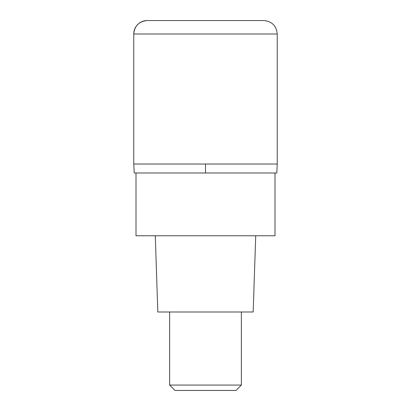 <?xml version="1.0" encoding="UTF-8"?>
<svg xmlns="http://www.w3.org/2000/svg" width="411" height="411" viewBox="0 0 411 411"><rect width="100%" height="100%" fill="white"/><g stroke="black" fill="none" stroke-linecap="round" stroke-linejoin="round"><path stroke-width="0.62" d="M205.5 164.025L277.24 164.025L133.76 164.025L205.5 164.025L205.5 172.995L276.788 172.995L277.24 164.025L277.24 34L133.76 34L133.76 164.025L133.76 34C134.556 25.831 139.041 21.346 147.215 20.55A13.45 13.45 0 0 0 133.76 34M277.24 34C276.444 25.831 271.959 21.346 263.785 20.55L147.215 20.55M133.76 164.025L134.212 172.995L205.5 172.995M136.005 172.995L136.005 235.765L274.995 235.765L274.995 172.995M155.281 235.765L157.824 311.985L253.176 311.985L255.719 235.765M241.37 385.071L235.991 390.45L175.009 390.45L169.63 385.071L241.37 385.071L241.37 311.985M169.63 385.071L169.63 311.985"/></g></svg>
